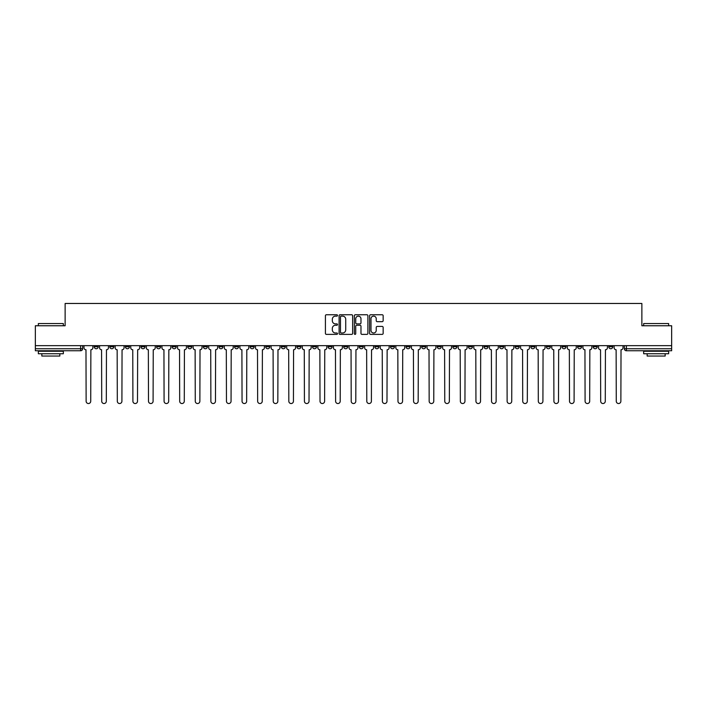 <?xml version="1.0" encoding="UTF-8"?>
<svg xmlns="http://www.w3.org/2000/svg" width="707" height="707" viewBox="0 0 707 707"><rect width="100%" height="100%" fill="white"/><g stroke="black" fill="none" stroke-linecap="round" stroke-linejoin="round"><path stroke-width="1.06" d="M337.504 315.437A0.689 0.689 0 0 0 336.824 314.756L326.395 314.756A0.981 0.981 0 0 0 325.414 315.737L325.414 333.395A0.981 0.981 0 0 0 326.395 334.376L336.824 334.376A0.689 0.689 0 0 0 337.504 333.686A0.689 0.689 0 0 0 336.824 332.997L335.472 332.997A3.137 3.137 0 0 1 332.334 329.86L332.334 328.393A3.137 3.137 0 0 1 335.472 325.247L336.824 325.247A0.689 0.689 0 0 0 337.504 324.566A0.689 0.689 0 0 0 336.824 323.877L335.472 323.877A3.137 3.137 0 0 1 332.334 320.739L332.334 319.264A3.137 3.137 0 0 1 335.472 316.126L336.824 316.126A0.689 0.689 0 0 0 337.504 315.437M608.78 345.652L608.78 346.757L612.775 346.757A1.997 1.997 0 0 1 610.777 348.754A1.997 1.997 0 0 1 608.78 346.757L608.78 345.652M515.226 345.652L515.226 346.757L519.221 346.757A1.997 1.997 0 0 1 517.224 348.754A1.997 1.997 0 0 1 515.226 346.757L515.226 345.652M499.628 345.652L499.628 346.757L503.631 346.757A1.997 1.997 0 0 1 501.634 348.754A1.997 1.997 0 0 1 499.628 346.757L499.628 345.652M406.074 345.652L406.074 346.757L410.078 346.757A1.997 1.997 0 0 1 408.072 348.754A1.997 1.997 0 0 1 406.074 346.757L406.074 345.652M390.485 345.652L390.485 346.757L394.479 346.757A1.997 1.997 0 0 1 392.482 348.754A1.997 1.997 0 0 1 390.485 346.757L390.485 345.652M374.887 345.652L374.887 346.757L378.89 346.757A1.997 1.997 0 0 1 376.893 348.754A1.997 1.997 0 0 1 374.887 346.757L374.887 345.652M343.708 345.652L343.708 346.757L347.703 346.757A1.997 1.997 0 0 1 345.705 348.754A1.997 1.997 0 0 1 343.708 346.757L343.708 345.652M312.521 346.757L312.521 345.652L312.521 346.757A1.997 1.997 0 0 0 314.518 348.754A1.997 1.997 0 0 1 312.521 346.757L316.515 346.757A1.997 1.997 0 0 1 314.518 348.754A1.997 1.997 0 0 0 316.515 346.757L316.515 345.652L316.515 346.757M296.922 346.757L296.922 345.652L296.922 346.757A1.997 1.997 0 0 0 298.928 348.754A1.997 1.997 0 0 1 296.922 346.757L300.926 346.757A1.997 1.997 0 0 1 298.928 348.754M281.333 346.757L281.333 345.652L281.333 346.757A1.997 1.997 0 0 0 283.33 348.754A1.997 1.997 0 0 1 281.333 346.757L285.336 346.757A1.997 1.997 0 0 1 283.33 348.754A1.997 1.997 0 0 0 285.336 346.757L285.336 345.652L285.336 346.757M265.744 345.652L265.744 346.757L269.738 346.757A1.997 1.997 0 0 1 267.741 348.754A1.997 1.997 0 0 1 265.744 346.757L265.744 345.652M250.145 345.652L250.145 346.757L254.149 346.757A1.997 1.997 0 0 1 252.152 348.754A1.997 1.997 0 0 1 250.145 346.757L250.145 345.652M234.556 345.652L234.556 346.757L238.551 346.757A1.997 1.997 0 0 1 236.553 348.754A1.997 1.997 0 0 1 234.556 346.757L234.556 345.652M218.967 346.757L218.967 345.652L218.967 346.757A1.997 1.997 0 0 0 220.964 348.754A1.997 1.997 0 0 1 218.967 346.757L222.961 346.757A1.997 1.997 0 0 1 220.964 348.754M187.779 346.757L187.779 345.652L187.779 346.757A1.997 1.997 0 0 0 189.776 348.754A1.997 1.997 0 0 1 187.779 346.757L191.774 346.757A1.997 1.997 0 0 1 189.776 348.754A1.997 1.997 0 0 0 191.774 346.757L191.774 345.652L191.774 346.757M172.19 346.757L172.19 345.652L172.19 346.757A1.997 1.997 0 0 0 174.187 348.754A1.997 1.997 0 0 1 172.19 346.757L176.184 346.757A1.997 1.997 0 0 1 174.187 348.754A1.997 1.997 0 0 0 176.184 346.757L176.184 345.652L176.184 346.757M156.592 346.757L156.592 345.652L156.592 346.757A1.997 1.997 0 0 0 158.589 348.754A1.997 1.997 0 0 1 156.592 346.757L160.595 346.757A1.997 1.997 0 0 1 158.589 348.754A1.997 1.997 0 0 0 160.595 346.757L160.595 345.652L160.595 346.757M141.002 346.757L141.002 345.652L141.002 346.757A1.997 1.997 0 0 0 143 348.754A1.997 1.997 0 0 1 141.002 346.757L144.997 346.757A1.997 1.997 0 0 1 143 348.754M125.404 346.757L125.404 345.652L125.404 346.757A1.997 1.997 0 0 0 127.41 348.754A1.997 1.997 0 0 1 125.404 346.757L129.408 346.757A1.997 1.997 0 0 1 127.41 348.754A1.997 1.997 0 0 0 129.408 346.757L129.408 345.652L129.408 346.757M109.815 346.757L109.815 345.652L109.815 346.757A1.997 1.997 0 0 0 111.812 348.754A1.997 1.997 0 0 1 109.815 346.757L113.809 346.757A1.997 1.997 0 0 1 111.812 348.754A1.997 1.997 0 0 0 113.809 346.757L113.809 345.652L113.809 346.757M382.169 321.667A0.981 0.981 0 0 0 383.15 320.686L383.15 315.737A0.981 0.981 0 0 0 382.169 314.756L370.592 314.756A0.981 0.981 0 0 0 369.611 315.737L369.611 333.395A0.981 0.981 0 0 0 370.592 334.376L382.169 334.376A0.981 0.981 0 0 0 383.15 333.395L383.15 327.412A0.981 0.981 0 0 0 382.169 326.431L377.22 326.431A0.981 0.981 0 0 0 376.239 327.412L376.239 330.381A2.625 2.625 0 0 1 373.614 332.997A2.625 2.625 0 0 1 370.989 330.381L370.989 318.751A2.625 2.625 0 0 1 373.614 316.126A2.625 2.625 0 0 1 376.239 318.751L376.239 320.686A0.981 0.981 0 0 0 377.22 321.667L382.169 321.667M35.35 345.652L35.35 325.759L65.132 325.759L65.132 303.471L641.868 303.471L641.868 325.759L671.65 325.759L671.65 345.652L35.35 345.652L35.35 348.754L82.631 348.754L82.631 345.652M352.643 315.737A0.981 0.981 0 0 0 351.662 314.756L340.085 314.756A0.981 0.981 0 0 0 339.104 315.737L339.104 333.395A0.981 0.981 0 0 0 340.085 334.376L351.662 334.376A0.981 0.981 0 0 0 352.643 333.395L352.643 315.737M355.338 314.756L366.915 314.756A0.981 0.981 0 0 1 367.896 315.737L367.896 333.395A0.981 0.981 0 0 1 366.915 334.376L361.966 334.376A0.981 0.981 0 0 1 360.977 333.395L360.977 326.227A0.981 0.981 0 0 0 359.996 325.247L356.717 325.247A0.981 0.981 0 0 0 355.736 326.227L355.736 333.686A0.689 0.689 0 0 1 355.047 334.376A0.689 0.689 0 0 1 354.357 333.686L354.357 315.737A0.981 0.981 0 0 1 355.338 314.756M624.369 345.652L624.369 348.754L671.65 348.754L671.65 350.752L626.375 350.752A1.997 1.997 0 0 1 624.369 348.754A1.997 1.997 0 0 0 626.375 350.752L626.375 345.652M671.65 345.652L671.65 348.754M82.631 348.754A1.997 1.997 0 0 1 80.625 350.752L35.35 350.752L35.35 348.754M612.775 345.652L612.775 346.757A1.997 1.997 0 0 1 610.777 348.754M597.185 345.652L597.185 346.757A1.997 1.997 0 0 1 595.188 348.754A1.997 1.997 0 0 1 593.191 346.757L597.185 346.757M593.191 345.652L593.191 346.757M581.596 345.652L581.596 346.757A1.997 1.997 0 0 1 579.59 348.754A1.997 1.997 0 0 1 577.592 346.757L581.596 346.757M577.592 345.652L577.592 346.757M565.998 345.652L565.998 346.757A1.997 1.997 0 0 1 564 348.754A1.997 1.997 0 0 1 562.003 346.757A1.997 1.997 0 0 0 564 348.754M562.003 345.652L562.003 346.757L565.998 346.757M550.408 345.652L550.408 346.757A1.997 1.997 0 0 1 548.411 348.754A1.997 1.997 0 0 1 546.405 346.757L550.408 346.757M546.405 345.652L546.405 346.757M534.81 345.652L534.81 346.757A1.997 1.997 0 0 1 532.813 348.754A1.997 1.997 0 0 1 530.816 346.757L534.81 346.757M530.816 345.652L530.816 346.757M519.221 345.652L519.221 346.757M503.631 345.652L503.631 346.757L503.631 345.652M488.033 345.652L488.033 346.757A1.997 1.997 0 0 1 486.036 348.754A1.997 1.997 0 0 1 484.039 346.757L488.033 346.757M484.039 345.652L484.039 346.757M472.444 345.652L472.444 346.757A1.997 1.997 0 0 1 470.447 348.754A1.997 1.997 0 0 1 468.449 346.757L472.444 346.757M468.449 345.652L468.449 346.757M456.855 345.652L456.855 346.757A1.997 1.997 0 0 1 454.848 348.754A1.997 1.997 0 0 1 452.851 346.757L456.855 346.757M452.851 345.652L452.851 346.757M441.256 345.652L441.256 346.757A1.997 1.997 0 0 1 439.259 348.754A1.997 1.997 0 0 1 437.262 346.757L441.256 346.757M437.262 345.652L437.262 346.757M425.667 345.652L425.667 346.757A1.997 1.997 0 0 1 423.67 348.754A1.997 1.997 0 0 1 421.664 346.757L425.667 346.757M421.664 345.652L421.664 346.757M410.078 345.652L410.078 346.757A1.997 1.997 0 0 1 408.072 348.754M394.479 345.652L394.479 346.757M378.89 346.757L378.89 345.652L378.89 346.757A1.997 1.997 0 0 1 376.893 348.754M363.292 345.652L363.292 346.757A1.997 1.997 0 0 1 361.295 348.754A1.997 1.997 0 0 1 359.297 346.757A1.997 1.997 0 0 0 361.295 348.754A1.997 1.997 0 0 0 363.292 346.757L359.297 346.757L359.297 345.652M347.703 346.757L347.703 345.652L347.703 346.757A1.997 1.997 0 0 1 345.705 348.754M332.113 345.652L332.113 346.757A1.997 1.997 0 0 1 330.107 348.754A1.997 1.997 0 0 1 328.11 346.757A1.997 1.997 0 0 0 330.107 348.754M328.11 345.652L328.11 346.757L332.113 346.757M300.926 345.652L300.926 346.757L300.926 345.652M269.738 346.757L269.738 345.652L269.738 346.757A1.997 1.997 0 0 1 267.741 348.754M254.149 346.757L254.149 345.652L254.149 346.757A1.997 1.997 0 0 1 252.152 348.754M238.551 346.757L238.551 345.652L238.551 346.757A1.997 1.997 0 0 1 236.553 348.754M222.961 345.652L222.961 346.757L222.961 345.652M207.372 346.757L207.372 345.652L207.372 346.757A1.997 1.997 0 0 1 205.366 348.754A1.997 1.997 0 0 1 203.369 346.757L207.372 346.757A1.997 1.997 0 0 1 205.366 348.754M203.369 345.652L203.369 346.757M144.997 345.652L144.997 346.757L144.997 345.652M98.22 345.652L98.22 346.757A1.997 1.997 0 0 1 96.223 348.754A1.997 1.997 0 0 1 94.225 346.757A1.997 1.997 0 0 0 96.223 348.754A1.997 1.997 0 0 0 98.22 346.757L98.22 345.652M94.225 345.652L94.225 346.757L98.22 346.757M341.163 316.126A0.689 0.689 0 0 0 340.474 316.816L340.474 332.317A0.689 0.689 0 0 0 341.163 332.997L342.586 332.997A3.137 3.137 0 0 0 345.723 329.86L345.723 319.264A3.137 3.137 0 0 0 342.586 316.126L341.163 316.126M360.977 318.804A2.625 2.625 0 0 0 358.361 316.179A2.625 2.625 0 0 0 355.736 318.804L355.736 322.896A0.981 0.981 0 0 0 356.717 323.877L359.996 323.877A0.981 0.981 0 0 0 360.977 322.896L360.977 318.804M83.974 345.652L83.974 347.756A1.997 1.997 0 0 0 85.98 349.753L86.13 401.231A2.298 2.298 0 0 0 88.428 403.529A2.298 2.298 0 0 0 90.726 401.231L90.876 349.753A1.997 1.997 0 0 0 92.873 347.756L92.873 345.652M99.572 345.652L99.572 347.756A1.997 1.997 0 0 0 101.569 349.753L101.72 401.231A2.298 2.298 0 0 0 104.017 403.529A2.298 2.298 0 0 0 106.315 401.231L106.465 349.753A1.997 1.997 0 0 0 108.463 347.756L108.463 345.652M115.161 345.652L115.161 347.756A1.997 1.997 0 0 0 117.159 349.753L117.309 401.231A2.298 2.298 0 0 0 119.607 403.529A2.298 2.298 0 0 0 121.913 401.231L122.055 349.753A1.997 1.997 0 0 0 124.061 347.756L124.061 345.652M38.346 323.567L63.338 323.567L38.346 323.567L38.346 325.759M63.338 353.747L38.346 353.747L38.346 351.255L63.338 351.255L63.338 353.747M59.839 353.747L59.839 356.045L41.846 356.045L41.846 353.747M643.662 323.567L668.654 323.567L643.662 323.567L643.662 325.759M668.654 353.747L643.662 353.747L643.662 351.255L668.654 351.255L668.654 353.747M665.154 353.747L665.154 356.045L647.161 356.045L647.161 353.747M130.751 345.652L130.751 347.756A1.997 1.997 0 0 0 132.757 349.753L132.907 401.231A2.298 2.298 0 0 0 135.205 403.529A2.298 2.298 0 0 0 137.503 401.231L137.653 349.753A1.997 1.997 0 0 0 139.65 347.756L139.65 345.652M146.349 345.652L146.349 347.756A1.997 1.997 0 0 0 148.346 349.753L148.497 401.231A2.298 2.298 0 0 0 150.794 403.529A2.298 2.298 0 0 0 153.092 401.231L153.242 349.753A1.997 1.997 0 0 0 155.24 347.756L155.24 345.652M161.938 345.652L161.938 347.756A1.997 1.997 0 0 0 163.936 349.753L164.086 401.231A2.298 2.298 0 0 0 166.392 403.529A2.298 2.298 0 0 0 168.69 401.231L168.84 349.753A1.997 1.997 0 0 0 170.838 347.756L170.838 345.652M177.537 345.652L177.537 347.756A1.997 1.997 0 0 0 179.534 349.753L179.684 401.231A2.298 2.298 0 0 0 181.982 403.529A2.298 2.298 0 0 0 184.28 401.231L184.43 349.753A1.997 1.997 0 0 0 186.427 347.756L186.427 345.652M193.126 345.652L193.126 347.756A1.997 1.997 0 0 0 195.123 349.753L195.273 401.231A2.298 2.298 0 0 0 197.571 403.529A2.298 2.298 0 0 0 199.869 401.231L200.019 349.753A1.997 1.997 0 0 0 202.025 347.756L202.025 345.652M208.715 345.652L208.715 347.756A1.997 1.997 0 0 0 210.721 349.753L210.872 401.231A2.298 2.298 0 0 0 213.169 403.529A2.298 2.298 0 0 0 215.467 401.231L215.617 349.753A1.997 1.997 0 0 0 217.615 347.756L217.615 345.652M224.313 345.652L224.313 347.756A1.997 1.997 0 0 0 226.311 349.753L226.461 401.231A2.298 2.298 0 0 0 228.759 403.529A2.298 2.298 0 0 0 231.056 401.231L231.207 349.753A1.997 1.997 0 0 0 233.204 347.756L233.204 345.652M239.903 345.652L239.903 347.756A1.997 1.997 0 0 0 241.9 349.753L242.05 401.231A2.298 2.298 0 0 0 244.348 403.529A2.298 2.298 0 0 0 246.655 401.231L246.796 349.753A1.997 1.997 0 0 0 248.802 347.756L248.802 345.652M255.492 345.652L255.492 347.756A1.997 1.997 0 0 0 257.498 349.753L257.648 401.231A2.298 2.298 0 0 0 259.946 403.529A2.298 2.298 0 0 0 262.244 401.231L262.394 349.753A1.997 1.997 0 0 0 264.391 347.756L264.391 345.652M271.09 345.652L271.09 347.756A1.997 1.997 0 0 0 273.088 349.753L273.238 401.231A2.298 2.298 0 0 0 275.536 403.529A2.298 2.298 0 0 0 277.833 401.231L277.984 349.753A1.997 1.997 0 0 0 279.981 347.756L279.981 345.652M286.68 345.652L286.68 347.756A1.997 1.997 0 0 0 288.677 349.753L288.827 401.231A2.298 2.298 0 0 0 291.134 403.529A2.298 2.298 0 0 0 293.432 401.231L293.582 349.753A1.997 1.997 0 0 0 295.579 347.756L295.579 345.652M302.278 345.652L302.278 347.756A1.997 1.997 0 0 0 304.275 349.753L304.425 401.231A2.298 2.298 0 0 0 306.723 403.529A2.298 2.298 0 0 0 309.021 401.231L309.171 349.753A1.997 1.997 0 0 0 311.168 347.756L311.168 345.652M317.867 345.652L317.867 347.756A1.997 1.997 0 0 0 319.864 349.753L320.015 401.231A2.298 2.298 0 0 0 322.312 403.529A2.298 2.298 0 0 0 324.61 401.231L324.76 349.753A1.997 1.997 0 0 0 326.767 347.756L326.767 345.652M333.457 345.652L333.457 347.756A1.997 1.997 0 0 0 335.463 349.753L335.604 401.231A2.298 2.298 0 0 0 337.911 403.529A2.298 2.298 0 0 0 340.208 401.231L340.359 349.753A1.997 1.997 0 0 0 342.356 347.756L342.356 345.652M349.055 345.652L349.055 347.756A1.997 1.997 0 0 0 351.052 349.753L351.202 401.231A2.298 2.298 0 0 0 353.5 403.529A2.298 2.298 0 0 0 355.798 401.231L355.948 349.753A1.997 1.997 0 0 0 357.945 347.756L357.945 345.652M364.644 345.652L364.644 347.756A1.997 1.997 0 0 0 366.641 349.753L366.792 401.231A2.298 2.298 0 0 0 369.089 403.529A2.298 2.298 0 0 0 371.396 401.231L371.537 349.753A1.997 1.997 0 0 0 373.543 347.756L373.543 345.652M380.233 345.652L380.233 347.756A1.997 1.997 0 0 0 382.24 349.753L382.39 401.231A2.298 2.298 0 0 0 384.688 403.529A2.298 2.298 0 0 0 386.985 401.231L387.136 349.753A1.997 1.997 0 0 0 389.133 347.756L389.133 345.652M395.832 345.652L395.832 347.756A1.997 1.997 0 0 0 397.829 349.753L397.979 401.231A2.298 2.298 0 0 0 400.277 403.529A2.298 2.298 0 0 0 402.575 401.231L402.725 349.753A1.997 1.997 0 0 0 404.722 347.756L404.722 345.652M411.421 345.652L411.421 347.756A1.997 1.997 0 0 0 413.418 349.753L413.568 401.231A2.298 2.298 0 0 0 415.866 403.529A2.298 2.298 0 0 0 418.173 401.231L418.323 349.753A1.997 1.997 0 0 0 420.32 347.756L420.32 345.652M427.019 345.652L427.019 347.756A1.997 1.997 0 0 0 429.016 349.753L429.167 401.231A2.298 2.298 0 0 0 431.464 403.529A2.298 2.298 0 0 0 433.762 401.231L433.912 349.753A1.997 1.997 0 0 0 435.91 347.756L435.91 345.652M442.609 345.652L442.609 347.756A1.997 1.997 0 0 0 444.606 349.753L444.756 401.231A2.298 2.298 0 0 0 447.054 403.529A2.298 2.298 0 0 0 449.352 401.231L449.502 349.753A1.997 1.997 0 0 0 451.508 347.756L451.508 345.652M458.198 345.652L458.198 347.756A1.997 1.997 0 0 0 460.204 349.753L460.345 401.231A2.298 2.298 0 0 0 462.652 403.529A2.298 2.298 0 0 0 464.95 401.231L465.1 349.753A1.997 1.997 0 0 0 467.097 347.756L467.097 345.652M473.796 345.652L473.796 347.756A1.997 1.997 0 0 0 475.793 349.753L475.944 401.231A2.298 2.298 0 0 0 478.241 403.529A2.298 2.298 0 0 0 480.539 401.231L480.689 349.753A1.997 1.997 0 0 0 482.687 347.756L482.687 345.652M489.385 345.652L489.385 347.756A1.997 1.997 0 0 0 491.383 349.753L491.533 401.231A2.298 2.298 0 0 0 493.831 403.529A2.298 2.298 0 0 0 496.128 401.231L496.279 349.753A1.997 1.997 0 0 0 498.285 347.756L498.285 345.652M504.975 345.652L504.975 347.756A1.997 1.997 0 0 0 506.981 349.753L507.131 401.231A2.298 2.298 0 0 0 509.429 403.529A2.298 2.298 0 0 0 511.727 401.231L511.877 349.753A1.997 1.997 0 0 0 513.874 347.756L513.874 345.652M520.573 345.652L520.573 347.756A1.997 1.997 0 0 0 522.57 349.753L522.72 401.231A2.298 2.298 0 0 0 525.018 403.529A2.298 2.298 0 0 0 527.316 401.231L527.466 349.753A1.997 1.997 0 0 0 529.463 347.756L529.463 345.652M536.162 345.652L536.162 347.756A1.997 1.997 0 0 0 538.16 349.753L538.31 401.231A2.298 2.298 0 0 0 540.608 403.529A2.298 2.298 0 0 0 542.914 401.231L543.064 349.753A1.997 1.997 0 0 0 545.062 347.756L545.062 345.652M551.76 345.652L551.76 347.756A1.997 1.997 0 0 0 553.758 349.753L553.908 401.231A2.298 2.298 0 0 0 556.206 403.529A2.298 2.298 0 0 0 558.503 401.231L558.654 349.753A1.997 1.997 0 0 0 560.651 347.756L560.651 345.652M567.35 345.652L567.35 347.756A1.997 1.997 0 0 0 569.347 349.753L569.497 401.231A2.298 2.298 0 0 0 571.795 403.529A2.298 2.298 0 0 0 574.093 401.231L574.243 349.753A1.997 1.997 0 0 0 576.249 347.756L576.249 345.652M582.939 345.652L582.939 347.756A1.997 1.997 0 0 0 584.945 349.753L585.087 401.231A2.298 2.298 0 0 0 587.393 403.529A2.298 2.298 0 0 0 589.691 401.231L589.841 349.753A1.997 1.997 0 0 0 591.839 347.756L591.839 345.652M598.537 345.652L598.537 347.756A1.997 1.997 0 0 0 600.535 349.753L600.685 401.231A2.298 2.298 0 0 0 602.983 403.529A2.298 2.298 0 0 0 605.28 401.231L605.431 349.753A1.997 1.997 0 0 0 607.428 347.756L607.428 345.652M614.127 345.652L614.127 347.756A1.997 1.997 0 0 0 616.124 349.753L616.274 401.231A2.298 2.298 0 0 0 618.572 403.529A2.298 2.298 0 0 0 620.87 401.231L621.02 349.753A1.997 1.997 0 0 0 623.026 347.756L623.026 345.652M80.625 345.652L80.625 350.752M63.338 325.759L63.338 323.567M57.638 351.255L57.638 350.752M44.046 351.255L44.046 350.752M668.654 325.759L668.654 323.567M662.954 351.255L662.954 350.752M649.362 351.255L649.362 350.752"/></g></svg>

